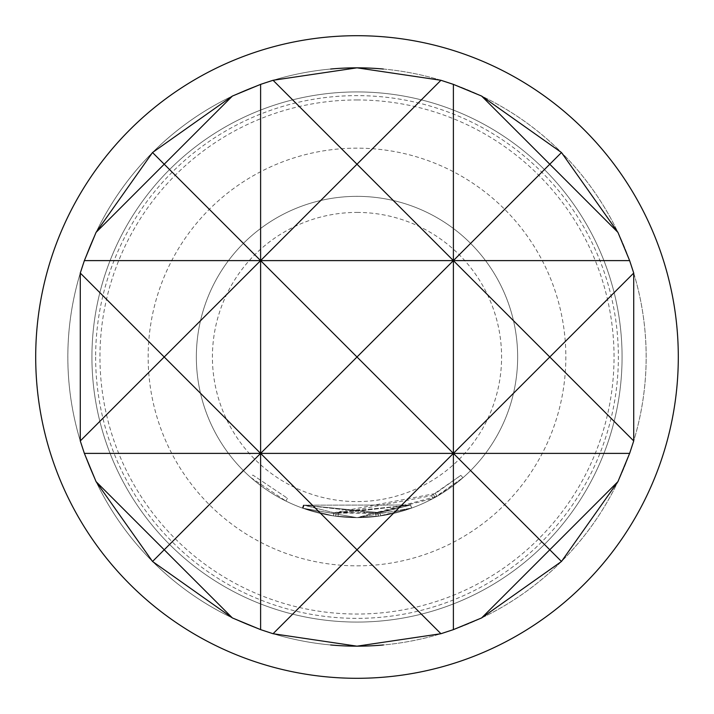 <?xml version="1.0" encoding="UTF-8"?>
<svg xmlns="http://www.w3.org/2000/svg" width="714" height="714" viewBox="0 0 714 714"><rect width="100%" height="100%" fill="white"/><g stroke="black" fill="none" stroke-linecap="round" stroke-linejoin="round"><path stroke-width="0.54" stroke-dasharray="3.57 2.68" d="M250.739 477.487L285.975 501.094L250.739 477.487L252.872 475.078L287.394 498.211L252.872 475.078M357 67.83A289.17 289.17 0 0 1 646.17 357A289.17 289.17 0 0 1 357 646.17A289.17 289.17 0 0 1 67.83 357A289.17 289.17 0 0 1 357 67.83A289.17 289.17 0 0 1 646.17 357A289.17 289.17 0 0 1 357 646.17A289.17 289.17 0 0 1 67.83 357A289.17 289.17 0 0 1 357 67.83M357 99.96A257.04 257.04 0 0 1 614.04 357A257.04 257.04 0 0 1 357 614.04A257.04 257.04 0 0 1 99.96 357A257.04 257.04 0 0 1 357 99.96M357 91.927A265.072 265.072 0 0 1 622.072 357A265.072 265.072 0 0 1 357 622.072A265.072 265.072 0 0 1 91.927 357A265.072 265.072 0 0 1 357 91.927A265.072 265.072 0 0 0 91.927 357A265.072 265.072 0 0 0 357 622.072A265.072 265.072 0 0 0 622.072 357A265.072 265.072 0 0 0 357 91.927A265.072 265.072 0 0 0 91.927 357A265.072 265.072 0 0 0 357 622.072A265.072 265.072 0 0 0 622.072 357A265.072 265.072 0 0 0 357 91.927A265.072 265.072 0 0 0 91.927 357A265.072 265.072 0 0 0 357 622.072A265.072 265.072 0 0 0 622.072 357A265.072 265.072 0 0 0 357 91.927A265.072 265.072 0 0 0 91.927 357A265.072 265.072 0 0 0 357 622.072M357 565.845A208.845 208.845 0 0 0 565.845 357A208.845 208.845 0 0 0 357 148.155A208.845 208.845 0 0 0 148.155 357A208.845 208.845 0 0 0 357 565.845M383.356 69.035A289.17 289.17 0 0 1 383.356 644.965M330.644 644.965A289.17 289.17 0 0 1 330.644 69.035M95.631 357A261.369 261.369 0 0 0 357 618.369A261.369 261.369 0 0 0 618.369 357A261.369 261.369 0 0 0 357 95.631A261.369 261.369 0 0 0 95.631 357M35.7 357A321.3 321.3 0 0 0 357 678.3A321.3 321.3 0 0 0 678.3 357A321.3 321.3 0 0 0 357 35.7A321.3 321.3 0 0 0 35.7 357M357 212.415A144.585 144.585 0 0 1 501.585 357A144.585 144.585 0 0 1 357 501.585A144.585 144.585 0 0 1 212.415 357A144.585 144.585 0 0 1 357 212.415M357 196.35A160.65 160.65 0 0 1 517.65 357A160.65 160.65 0 0 1 357 517.65L411.603 508.091L357 517.641L436.995 496.319L462.94 477.764L433.068 498.497L357 517.686L380.669 515.901L411.612 508.082L380.624 515.901L357 517.641L378.313 516.231L411.648 508.073L380.571 515.91L357 517.65L411.683 508.056L357 517.641A160.65 160.65 0 0 1 196.35 357A160.65 160.65 0 0 1 357 196.35A160.65 160.65 0 0 1 517.65 357A160.65 160.65 0 0 1 357 517.65A160.65 160.65 0 0 1 196.35 357A160.65 160.65 0 0 1 357 196.35M357 517.623L411.692 508.056L357 517.623L302.674 508.181L357 517.623M357 517.641L333.465 515.919L302.343 508.065L333.447 515.919L357 517.641L333.447 515.919L302.334 508.065L333.438 515.91L357 517.65L302.558 508.145L357 517.65L302.665 508.181L357 517.677L338.008 516.525L357 517.65L333.384 515.901L302.656 508.181L333.474 515.919L357 517.641L376.18 516.499L357 517.668L335.714 516.231L357 517.65M303.753 505.155L302.665 508.181L303.745 505.155L410.595 505.03L303.753 505.164L380.187 512.723L410.523 505.057L380.151 512.723L303.646 505.119L375.796 513.312L376.18 516.499L378.438 516.213L376.207 516.499L375.823 513.304L303.753 505.155L302.674 508.181M302.647 508.181L303.718 505.146L333.947 512.741L410.595 505.039L338.338 513.33L336.124 513.045L375.68 513.321L410.55 505.048L380.098 512.732L333.92 512.732L303.432 505.039L333.911 512.732L303.432 505.048L333.92 512.732L410.559 505.048L338.374 513.33L336.142 513.045L338.382 513.33L410.568 505.048L333.938 512.741L435.397 493.526L460.825 475.354L431.551 495.668L338.365 513.33L336.089 513.045L338.32 513.321L410.505 505.066L333.857 512.723L303.736 505.155L303.102 508.341M410.595 505.039L411.692 508.056M303.432 505.048L302.361 508.073M333.938 512.741L333.447 515.919M338.382 513.33L337.999 516.525L338.32 513.321M336.142 513.045L335.696 516.231M431.551 495.668L433.068 498.497M433.478 494.615L435.04 497.426L433.478 494.615M460.825 475.354L462.94 477.764L460.825 475.354M435.397 493.526L436.995 496.319M303.432 505.039L302.334 508.065M380.098 512.732L380.571 515.91M377.884 513.045L378.313 516.231L377.893 513.045M375.68 513.321L376.064 516.517M380.151 512.723L380.624 515.901M410.532 505.057L411.594 508.091M380.187 512.723L380.669 515.901M378.009 513.027L378.438 516.213L378.009 513.027L375.823 513.304M375.796 513.312L377.992 513.036M303.646 505.119L302.558 508.145M333.857 512.723L333.384 515.901M336.089 513.045L335.66 516.222M304.146 505.298L303.066 508.323M285.975 501.094L287.394 498.211L285.975 501.094"/><path stroke-width="1.07" d="M383.356 644.965A289.17 289.17 0 0 1 357 646.17L440.94 633.72L453.39 629.632L481.62 617.94L561.472 561.472L617.94 481.62L629.632 453.39L633.72 440.94L633.72 273.06L629.632 260.61L617.94 232.38L561.472 152.528L481.62 96.06L453.39 84.368L440.94 80.28L357 67.83A289.17 289.17 0 0 1 383.356 69.035M80.28 440.94L164.22 357L80.28 273.06L80.28 440.94L84.368 453.39L96.06 481.62L152.528 561.472L232.38 617.94L260.61 629.632L273.06 633.72L357 646.17A289.17 289.17 0 0 1 330.644 644.965M330.644 69.035A289.17 289.17 0 0 1 357 67.83L273.06 80.28L260.61 84.368L260.61 260.61L357 164.22L453.39 260.61L549.78 164.22L617.94 232.38M678.3 357A321.3 321.3 0 0 1 357 678.3A321.3 321.3 0 0 1 35.7 357A321.3 321.3 0 0 1 357 35.7A321.3 321.3 0 0 1 678.3 357M440.94 80.28L357 164.22L273.06 80.28M453.39 84.368L453.39 453.39L357 549.78L440.94 633.72M260.61 84.368L232.38 96.06L164.22 164.22L260.61 260.61L84.368 260.61L80.28 273.06M152.528 152.528L96.06 232.38L164.22 164.22L152.528 152.528L232.38 96.06M633.72 273.06L549.78 357L633.72 440.94M561.472 152.528L549.78 164.22L481.62 96.06M96.06 232.38L84.368 260.61M617.94 481.62L549.78 549.78L453.39 453.39L453.39 629.632M273.06 633.72L357 549.78L260.61 453.39L260.61 629.632M629.632 260.61L453.39 260.61L357 357L260.61 260.61L164.22 357L260.61 453.39L164.22 549.78L232.38 617.94M152.528 561.472L164.22 549.78L96.06 481.62M481.62 617.94L549.78 549.78L561.472 561.472M629.632 453.39L453.39 453.39L549.78 357L453.39 260.61L260.61 260.61L260.61 453.39L84.368 453.39M357 357L453.39 453.39L260.61 453.39L357 357"/></g></svg>
